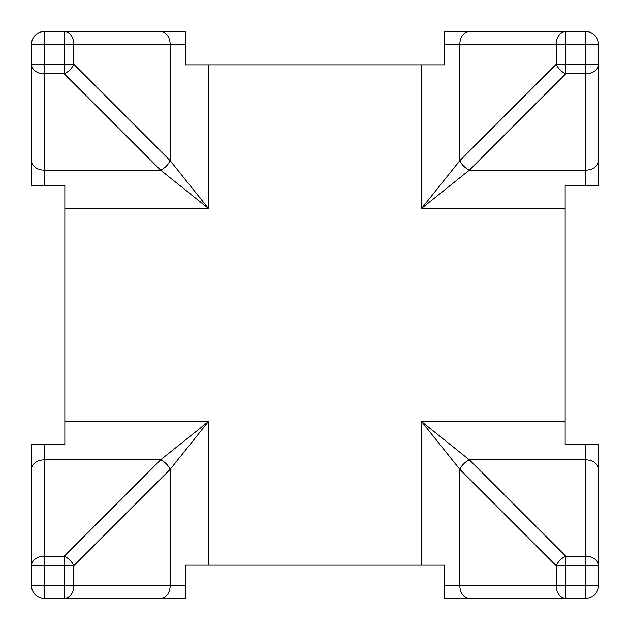 <?xml version="1.0" encoding="UTF-8"?>
<svg xmlns="http://www.w3.org/2000/svg" width="630" height="630" viewBox="0 0 630 630"><rect width="100%" height="100%" fill="white"/><g stroke="black" fill="none" stroke-linecap="round" stroke-linejoin="round"><path stroke-width="0.94" d="M585.672 31.5L565.732 31.5A12.828 9.537 90 0 0 556.195 44.328L556.195 64.268A12.828 7.922 45 0 0 565.732 73.804L565.732 64.268L556.195 64.268L459.853 160.611A12.828 7.922 45 0 0 469.389 170.147L565.732 73.804L585.672 73.804A12.828 9.537 0 0 0 598.5 64.268L585.672 64.268L585.672 185.44L598.5 185.44L598.5 44.328A12.828 12.828 0 0 0 585.672 31.5L585.672 44.328L598.5 44.328M469.389 31.5A12.828 9.537 90 0 0 459.853 44.328L565.732 44.328L565.732 31.5L444.559 31.5L444.559 64.851L421.714 64.851L421.714 208.286L469.389 170.147L585.672 170.147A12.828 9.537 180 0 0 598.5 160.611M444.559 44.328L459.853 44.328L459.853 160.611L421.714 208.286L565.149 208.286L565.149 421.714L421.714 421.714L459.853 469.389A12.828 7.922 -45 0 1 469.389 459.853L421.714 421.714L421.714 565.149L444.559 565.149L444.559 598.5L585.672 598.5A12.828 12.828 0 0 0 598.5 585.672L585.672 585.672L585.672 598.5M565.149 208.286L565.149 185.44L585.672 185.44M585.672 444.559L585.672 565.732L598.5 565.732A12.828 9.537 180 0 0 585.672 556.195L565.732 556.195A12.828 7.922 135 0 0 556.195 565.732L565.732 565.732L565.732 556.195L469.389 459.853L585.672 459.853A12.828 9.537 0 0 1 598.5 469.389L598.5 444.559L565.149 444.559L565.149 421.714M444.559 585.672L459.853 585.672L459.853 469.389L556.195 565.732L556.195 585.672A12.828 9.537 90 0 0 565.732 598.5L565.732 585.672L459.853 585.672A12.828 9.537 90 0 0 469.389 598.5M598.5 585.672L598.5 469.389M44.328 598.5L64.268 598.5A12.828 9.537 -90 0 0 73.804 585.672L73.804 565.732A12.828 7.922 -135 0 0 64.268 556.195L64.268 565.732L73.804 565.732L170.147 469.389A12.828 7.922 -135 0 0 160.611 459.853L64.268 556.195L44.328 556.195A12.828 9.537 180 0 0 31.5 565.732L44.328 565.732L44.328 444.559L31.5 444.559L31.5 585.672A12.828 12.828 0 0 0 44.328 598.5L44.328 585.672L31.5 585.672M160.611 598.5A12.828 9.537 -90 0 0 170.147 585.672L64.268 585.672L64.268 598.5L185.44 598.5L185.44 565.149L208.286 565.149L208.286 421.714L160.611 459.853L44.328 459.853A12.828 9.537 0 0 0 31.5 469.389M185.44 585.672L170.147 585.672L170.147 469.389L208.286 421.714L64.851 421.714L64.851 444.559L44.328 444.559M44.328 185.44L44.328 64.268L31.5 64.268A12.828 9.537 0 0 0 44.328 73.804L64.268 73.804A12.828 7.922 -45 0 0 73.804 64.268L64.268 64.268L64.268 73.804L160.611 170.147L208.286 208.286L170.147 160.611A12.828 7.922 135 0 1 160.611 170.147L44.328 170.147A12.828 9.537 180 0 1 31.5 160.611L31.5 185.44L64.851 185.44L64.851 421.714M64.851 208.286L208.286 208.286L208.286 64.851L185.44 64.851L185.44 31.5L64.268 31.5L64.268 44.328L73.804 44.328A12.828 9.537 -90 0 0 64.268 31.5L44.328 31.5A12.828 12.828 0 0 0 31.5 44.328L44.328 44.328L44.328 31.5M31.5 44.328L31.5 160.611M421.714 565.149L208.286 565.149M208.286 64.851L421.714 64.851M565.732 64.268L565.732 44.328L585.672 44.328L585.672 64.268L565.732 64.268M565.732 585.672L565.732 565.732L585.672 565.732L585.672 585.672L565.732 585.672M64.268 565.732L64.268 585.672L44.328 585.672L44.328 565.732L64.268 565.732M64.268 44.328L64.268 64.268L44.328 64.268L44.328 44.328L64.268 44.328M185.44 44.328L170.147 44.328L170.147 160.611L73.804 64.268L73.804 44.328L170.147 44.328A12.828 9.537 -90 0 0 160.611 31.5"/></g></svg>
